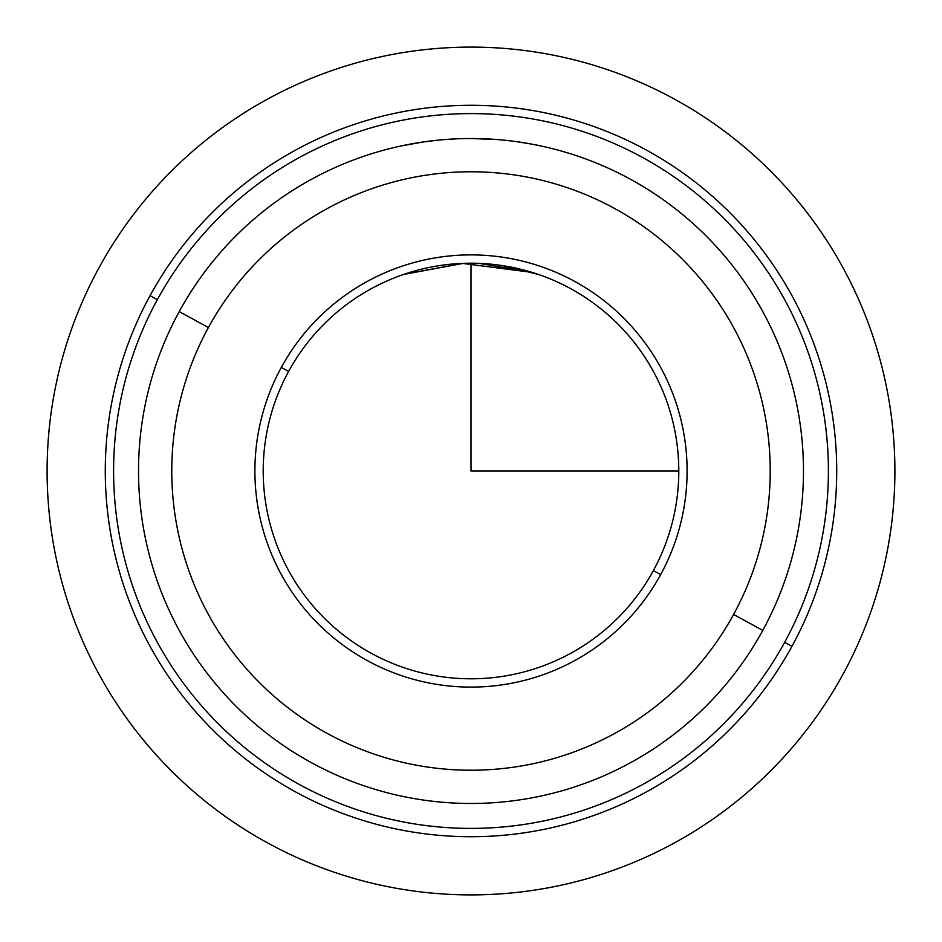 <?xml version="1.0" encoding="UTF-8"?>
<svg xmlns="http://www.w3.org/2000/svg" width="942" height="942" viewBox="0 0 942 942"><rect width="100%" height="100%" fill="white"/><g stroke="black" fill="none" stroke-linecap="round" stroke-linejoin="round"><path stroke-width="1.41" d="M538.377 274.428L501.968 265.526M519.101 142.03L532.277 144.22M540.614 145.904L532.1 144.197M403.623 274.428L462.416 263.383L532.1 272.391L479.325 263.383M510.258 140.853L509.563 140.77M446.178 139.451L455.704 138.886M422.899 142.03L401.386 145.904M288.641 371.383A207.793 207.793 0 0 1 570.616 288.641A207.793 207.793 0 0 1 653.359 570.616L660.648 574.608A216.107 216.107 0 0 0 574.608 281.352A216.107 216.107 0 0 0 281.352 367.392A216.107 216.107 0 0 0 367.392 660.648A216.107 216.107 0 0 0 660.648 574.608A216.107 216.107 0 0 1 367.392 660.648A216.107 216.107 0 0 1 281.352 367.392L288.641 371.383A207.793 207.793 0 0 0 371.383 653.359A207.793 207.793 0 0 0 653.359 570.616A207.793 207.793 0 0 0 570.616 288.641A207.793 207.793 0 0 0 288.641 371.383L281.352 367.392A216.107 216.107 0 0 1 574.608 281.352A216.107 216.107 0 0 1 660.648 574.608L653.359 570.616A207.793 207.793 0 0 1 371.383 653.359A207.793 207.793 0 0 1 288.641 371.383M463.346 263.348L403.47 274.487M791.951 646.33A365.72 365.72 0 0 0 646.33 150.049A365.72 365.72 0 0 0 150.049 295.67A365.72 365.72 0 0 0 295.67 791.951A365.72 365.72 0 0 0 791.951 646.33L784.651 642.35A357.407 357.407 0 0 0 642.35 157.349A357.407 357.407 0 0 0 157.349 299.65L150.049 295.67A365.72 365.72 0 0 1 646.33 150.049A365.72 365.72 0 0 1 791.951 646.33A365.72 365.72 0 0 1 295.67 791.951A365.72 365.72 0 0 1 150.049 295.67L157.349 299.65A357.407 357.407 0 0 0 299.65 784.651A357.407 357.407 0 0 0 784.651 642.35L791.951 646.33M157.349 299.65A357.407 357.407 0 0 1 642.35 157.349A357.407 357.407 0 0 1 784.651 642.35A357.407 357.407 0 0 1 299.65 784.651A357.407 357.407 0 0 1 157.349 299.65M179.227 311.602A332.467 332.467 0 0 0 311.602 762.773A332.467 332.467 0 0 0 762.773 630.398A332.467 332.467 0 0 1 311.602 762.773A332.467 332.467 0 0 1 179.227 311.602L208.406 327.545A299.226 299.226 0 0 0 327.545 733.594A299.226 299.226 0 0 0 733.594 614.455L762.773 630.398L733.594 614.455A299.226 299.226 0 0 0 614.455 208.406A299.226 299.226 0 0 0 208.406 327.545L179.227 311.602A332.467 332.467 0 0 1 630.398 179.227A332.467 332.467 0 0 1 762.773 630.398A332.467 332.467 0 0 0 630.398 179.227A332.467 332.467 0 0 0 179.227 311.602M733.594 614.455A299.226 299.226 0 0 1 327.545 733.594A299.226 299.226 0 0 1 208.406 327.545A299.226 299.226 0 0 1 614.455 208.406A299.226 299.226 0 0 1 733.594 614.455M405.613 145.021L422.734 142.054M496.811 139.534L471 138.533M435.534 140.429L423.299 141.971M471 263.207L471 471L678.793 471M894.9 471A423.9 423.9 0 0 1 471 894.9A423.9 423.9 0 0 1 47.1 471A423.9 423.9 0 0 1 471 47.1A423.9 423.9 0 0 1 894.9 471"/></g></svg>
